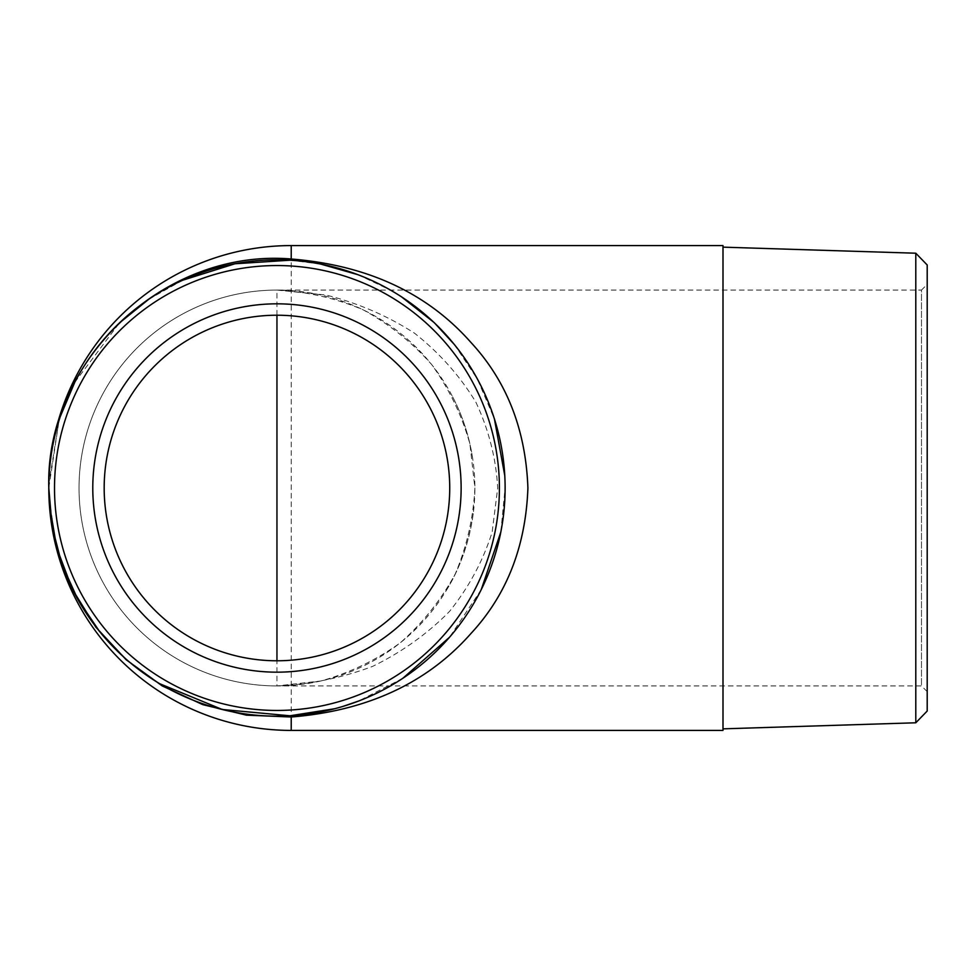 <?xml version="1.0" encoding="UTF-8"?>
<svg xmlns="http://www.w3.org/2000/svg" width="976" height="976" viewBox="0 0 976 976"><rect width="100%" height="100%" fill="white"/><g stroke="black" fill="none" stroke-linecap="round" stroke-linejoin="round"><path stroke-width="0.73" stroke-dasharray="4.88 3.66" d="M449.79 488A172.825 172.825 0 0 0 190.54 338.33A172.825 172.825 0 0 0 190.54 637.67A172.825 172.825 0 0 0 449.79 488M79.032 488A197.921 197.921 0 0 1 276.952 290.079A197.921 197.921 0 0 1 474.885 488A197.921 197.921 0 0 1 276.952 685.921A197.921 197.921 0 0 1 79.032 488A197.921 197.921 0 0 1 276.952 290.079L326.069 295.033C358.082 303.121 387.582 315.858 414.58 333.255C439.505 352.995 459.928 375.943 475.837 402.124C488.732 429.599 496.028 458.22 497.699 488L492.16 532.042C483.144 560.736 468.931 587.186 449.533 611.403C427.525 633.753 401.929 652.053 372.734 666.327C342.088 677.893 310.161 684.42 276.952 685.921A197.921 197.921 0 0 1 79.032 488M104.176 488A172.776 172.776 0 0 0 363.34 637.633A172.776 172.776 0 0 0 363.34 338.367A172.776 172.776 0 0 0 104.176 488M287.822 685.628L276.952 685.921L320.994 680.967C349.689 672.879 376.15 660.142 400.355 642.745C422.706 623.005 441.006 600.057 455.28 573.876C466.845 546.401 473.384 517.78 474.885 488L469.92 443.958C461.831 415.264 449.094 388.814 431.697 364.597C411.97 342.247 389.009 323.947 362.828 309.673C335.354 298.107 306.732 291.58 276.952 290.079L921.49 290.079L921.49 685.921L921.49 290.079L927.2 284.37L927.2 691.63L927.2 284.37M927.2 264.972L927.2 711.028M927.2 691.63L921.49 685.921L276.952 685.921L276.952 660.776M276.952 315.224L276.952 290.079L315.943 293.971M159.661 683.7L127.307 660.203L99.552 631.472M504.775 475.629L505.092 488L500.81 532.115M481.241 589.602L449.521 637.255M402.881 678.259L358.863 700.951M343.04 706.38L334.695 708.735M289.921 260.214L320.689 264.069M357.875 274.671L390.607 290.201L401.539 296.863L390.607 290.201M454.206 344.333L477.276 378.895L494.429 419.009M49.41 504.592L48.8 488L59.048 420.4L48.837 484.059M74.762 382.299L119.462 322.922M148.755 299.266L182.756 280.197M915.793 722.789L915.793 253.211M722.996 488L722.996 247.148L722.996 488M722.996 245.586L722.996 730.414M291.214 245.586L291.214 730.414M56.205 545.657L48.995 497.467M473.214 513.669C468.748 543.937 459.281 570.338 444.812 592.871M452.632 396.842C462.185 414.922 468.809 435.101 472.494 457.354"/><path stroke-width="1.46" d="M915.793 722.789L927.2 711.028L927.2 264.972L915.793 253.211L915.793 722.789L722.996 728.852M276.952 660.776L276.952 315.224M54.51 488A222.455 222.455 0 0 1 388.18 295.35A222.455 222.455 0 0 1 388.18 680.65A222.455 222.455 0 0 1 54.51 488M99.552 631.472L77.763 599.264L61.805 563.933L52.082 526.503L48.8 488A228.152 228.152 0 0 0 276.952 716.152A228.152 228.152 0 0 0 505.117 488A228.152 228.152 0 0 0 276.952 259.848A228.152 228.152 0 0 0 48.8 488A242.414 242.414 0 0 0 291.214 730.414L291.214 717.006A22.814 3.684 86.7 0 0 289.921 715.786L222.235 709.491L159.661 683.7M461.136 488A184.183 184.183 0 0 0 184.867 328.497A184.183 184.183 0 0 0 184.867 647.503A184.183 184.183 0 0 0 461.136 488M500.81 532.115L481.241 589.602M449.521 637.255L402.881 678.259M358.863 700.951L343.04 706.38M334.695 708.735L289.921 715.786M320.689 264.069L357.875 274.671M434.198 322.592L401.551 296.875L434.198 322.592L454.206 344.333M494.429 419.009L504.775 475.629M60.231 416.679L74.762 382.299M119.462 322.922L148.755 299.266M182.756 280.197L234.984 263.764L289.921 260.214A22.814 3.684 -86.7 0 0 291.214 258.994C162.724 248.294 45.03 362.181 48.8 488A242.414 242.414 0 0 1 291.214 245.586L291.214 258.994C367.366 265.179 427.256 292.995 470.896 342.405C506.764 381.14 525.771 429.672 527.906 488C525.771 546.377 506.776 594.896 470.908 633.558C427.244 683.017 367.342 710.833 291.214 717.006L246.403 715.152L202.801 704.648L162.272 685.945L126.185 659.764L95.843 627.178L72.456 589.467L56.815 548.097L49.41 504.592M104.176 488A172.776 172.776 0 0 1 276.952 315.224A172.776 172.776 0 0 1 449.729 488A172.776 172.776 0 0 1 276.952 660.776A172.776 172.776 0 0 1 104.176 488M291.214 730.414L722.996 730.414L722.996 245.586L291.214 245.586M915.793 253.211L722.996 247.148"/></g></svg>
